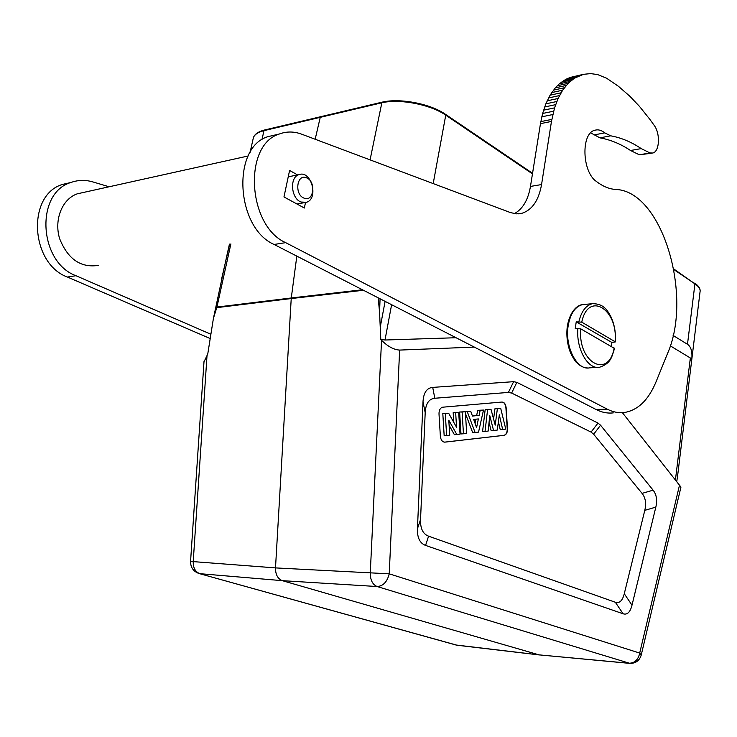 <?xml version="1.0" encoding="UTF-8"?>
<svg xmlns="http://www.w3.org/2000/svg" width="737" height="737" viewBox="0 0 737 737"><rect width="100%" height="100%" fill="white"/><g stroke="black" fill="none" stroke-linecap="round" stroke-linejoin="round"><path stroke-width="1.11" d="M649.748 119.201L639.384 106.285L629.877 96.271L618.389 86.266L606.643 78.242L597.67 74.584L590.696 73.608L583.529 74.308L574.409 78.214L568.163 83.336L562.663 90.181L558.102 98.482L554.556 107.878L551.469 121.421L541.557 184.563C538.765 200.317 532.252 209.888 522.008 213.279L516.269 213.85L510.345 212.551L301.663 134.18C294.017 131.352 286.573 131.297 279.332 134.005C242.924 144.894 247.531 225.9 285.661 242.648L607.242 409.155C612.954 412.075 618.647 413.199 624.294 412.517C637.837 410.297 648.394 400.136 655.958 382.033L667.492 353.622C693.342 295.463 661.9 190.561 615.533 189.446C609.149 189.013 602.737 186.332 596.307 181.413C581.935 171.638 580.903 133.148 594.86 130.237C598.149 129.288 601.447 130.163 604.773 132.881L610.697 135.82C621.208 137.708 631.379 141.965 641.218 148.607L649.979 152.946L652.779 153.02C659.606 151.638 660.499 133.637 654.189 125.364L649.748 119.201M306.601 177.857C296.836 173.167 294.081 194.577 304.022 198.124C313.759 202.583 316.394 181.495 306.601 177.857M301.092 202.03L306.399 202.297C319.112 198.861 311.29 169.694 298.927 174.66C289.328 177.267 291.014 198.649 301.092 202.03M305.496 202.528L304.353 208.018L283.966 196.945L289.595 170.44L297.582 174.936M576.233 321.857L611.894 342.456L615.423 341.913L581.76 322.17L576.233 321.857L575.247 328.527L580.784 328.849L614.511 348.454M611.894 342.456L611.452 346.454M514.371 213.638C522.754 209.032 528.116 199.957 530.465 186.424L540.47 123.65L551.469 121.421M540.47 123.65L542.625 113.47L545.841 103.853L550.088 95.193L555.311 87.86L559.263 83.861L565.749 79.366L570.337 77.413L583.529 74.308M651.84 153.185L639.329 154.807L630.54 150.505C620.665 143.918 610.448 139.708 599.9 137.856L590.678 132.863M607.242 409.155L596.178 409.551C601.917 412.453 607.62 413.568 613.295 412.886M596.178 409.551L274.081 244.463C235.96 227.89 231.418 147.547 267.844 136.677L276.025 134.779M98.703 265.329C80.95 268.176 67.933 259.313 59.66 238.742C53.801 219.847 62.166 198.972 77.284 193.822L83.281 192.495M209.925 338.43L67.408 277.048C30.208 263.533 26.67 194.872 62.516 184.425L70.586 182.555M109.131 186.774L92.991 181.956C85.464 179.745 78.131 179.92 70.982 182.463C35.081 192.937 38.656 262.077 75.929 275.712L210.607 334.128M203.992 361.83L207.733 354.156L213.426 318.329L216.936 307.071L230.884 243.91M216.936 307.071L291.281 297.969L296.827 256.126M456.065 337.73L385 340.015L380.789 339.352L379.564 312.258L380.071 298.789M379.564 312.258L378.192 297.822M362.484 289.77L291.281 297.969L291.226 298.549L216.494 307.679M629.545 663.355L539.106 654.871L629.076 663.245C634.75 663.107 638.288 659.716 639.698 653.065L641.181 655.23C639.412 660.693 635.672 663.411 629.96 663.392L377.132 586.532C372.6 584.625 370.306 580.111 370.269 572.999L381.554 340.218C387.616 346.39 393.641 349.679 399.638 350.084L474.306 347.09M315.169 139.256L320.484 116.317M677.893 473.43L676.796 481.39M670.292 345.846L690.339 357.979L691.453 362.328C692.789 352.94 691.472 346.934 687.483 344.299L673.111 335.436M381.554 340.218L380.789 339.352M199.294 573.589L455.991 645.004L539.106 654.871L282.326 580.664C277.748 578.84 275.472 574.593 275.5 567.905L291.226 298.549L363.442 290.267M593.663 434.231L600.572 425.24L597.993 423.075L591.074 432.094L593.663 434.231L642.065 493.375C645.529 497.751 646.441 503.417 644.792 510.363L624.276 593.736C622.489 600.747 619.504 603.585 615.331 602.249L428.575 536.177C422.937 534.039 420.265 528.503 420.541 519.576L425.194 412.665C425.7 403.664 428.906 398.864 434.812 398.256L508.41 392.425L511.635 393.07L591.074 432.094M511.635 393.07L516.84 382.356L597.993 423.075M516.84 382.356L513.625 381.674L508.41 392.425M434.812 398.256L432.711 387.395L513.625 381.674M432.711 387.395C426.76 387.948 423.517 392.757 423.01 401.812L425.194 412.665M420.541 519.576L417.446 528.696L423.01 401.812M417.446 528.696C417.16 537.715 419.869 543.289 425.571 545.408L428.575 536.177M442.771 407.192L442.633 407.211C440.21 407.902 439.003 410.14 439.003 413.927L440.367 436.24C440.855 440.072 442.366 442.034 444.908 442.136L504.108 435.337C506.356 434.71 507.48 432.555 507.48 428.87L506.144 407.745C505.693 404.116 504.32 402.209 502.017 402.043L442.771 407.192M501.998 402.043C504.191 402.384 505.499 404.281 505.914 407.754L507.24 428.879C507.249 432.555 506.126 434.71 503.868 435.346L444.531 442.154M495.209 425.138L497.374 408.777L500.736 408.464L505.775 429.127L502.662 429.468L499.308 414.82L497.291 430.058L493.56 430.472L489.746 415.484L488.18 431.062L485.038 431.403L487.59 409.68L491.008 409.367L495.209 425.138M497.374 408.777L494.942 408.768L493.578 419.021M491.008 409.367L485.158 409.671L482.569 431.578L485.038 431.403M487.59 409.68L485.158 409.671M493.56 430.472L491.137 430.638L489.046 422.448M502.662 429.468L500.239 429.643L498.405 421.638M500.736 408.464L494.942 408.768M473.679 419.399L476.581 427.607L478.377 418.938L473.679 419.399M475.881 419.187L475.033 423.241M478.534 432.122L475.116 432.499L467.212 411.559L470.703 411.237L472.454 416.046L479.114 415.41L480.156 410.362L483.49 410.058L478.534 432.122M475.116 432.499L472.693 432.665L465.462 413.549M483.49 410.058L477.723 410.352L476.673 415.392L472.371 415.806M480.156 410.362L477.723 410.352M479.114 415.41L476.673 415.392M470.703 411.237L464.771 411.725M467.212 411.559L464.706 411.55M463.453 433.78L462.108 412.029L465.351 411.725L466.687 433.42L463.453 433.78L460.984 433.955L459.63 412.011L462.108 412.029M465.351 411.725L459.63 412.011M456.553 427.248L455.659 412.619L458.69 412.342L460.035 434.148L456.82 434.508L448.796 420.219L449.727 435.281L446.64 435.622L445.286 413.577L448.667 413.264L456.553 427.248M455.659 412.619L453.181 412.609L453.78 422.319M448.667 413.264L442.808 413.558L444.171 435.797L446.64 435.622M445.286 413.577L442.808 413.558M456.82 434.508L454.388 434.673L449.109 425.295M458.69 412.342L453.181 412.609M615.331 602.249L623.124 613.783L425.571 545.408M623.124 613.783C627.27 615.082 630.236 612.207 632.005 605.16L624.276 593.736M644.792 510.363L655.829 507.111L632.005 605.16M655.829 507.111C657.441 500.193 656.538 494.545 653.12 490.179L642.065 493.375M600.572 425.24L653.12 490.179M641.227 655.036L680.951 487.074L622.406 412.683M229.64 244.113L221.422 279.756M614.179 348.021C608.679 379.398 577.568 362.788 580.784 328.849M614.501 348.5C611.784 356.828 611.176 363.35 599.54 367.256C587.905 369.827 575.929 348.675 577.9 328.315M578.886 321.627C581.429 311.29 585.952 305.311 592.428 303.69L594.418 303.497M581.76 322.17C588.19 290.516 618.343 309.227 615.082 341.498M584.505 304.455L582.396 304.648C575.09 306.601 570.355 313.63 568.181 325.754C564.588 346.593 577.007 370.683 589.48 367.855L597.56 367.376M541.557 184.563L530.465 186.424M540.829 121.623L551.82 119.385M541.787 116.824L552.778 114.548M542.625 113.47L553.607 111.186M543.574 110.181L554.556 107.878M544.652 106.976L555.615 104.654M545.831 103.853L556.794 101.513M547.14 100.831L558.102 98.482M548.558 97.947L559.512 95.57M550.088 95.193L561.032 92.807M551.727 92.586L562.663 90.181M553.469 90.135L564.404 87.731M555.311 87.86L566.237 85.437M557.246 85.768L568.163 83.336M559.263 83.861L570.171 81.429M561.364 82.157L572.253 79.716M563.529 80.655L574.409 78.214M565.749 79.366L576.62 76.915M568.024 78.279L578.886 75.837M570.337 77.413L581.198 74.971M639.329 154.807L649.979 152.946M630.54 150.505L641.218 148.607M610.697 135.82L599.9 137.856M593.958 134.935L604.773 132.881M274.081 244.463L285.661 242.648M67.408 277.048L75.929 275.712M204.038 361.121L190.57 561.41L275.5 567.905L389.228 573.828L399.638 350.084M264.574 129.988L263.966 130.652C258.171 132.116 254.652 134.429 253.408 137.589L253.031 139.293M445.01 114.244L445.747 115.156C430.528 104.433 399.15 98.445 381.37 102.885L263.966 130.652L261.948 139.717M370.075 159.874L381.969 102.194M691.785 359.555L700.058 291.732C700.565 289.18 698.86 286.555 694.936 283.846L673.885 269.595M532.464 173.868L445.747 115.156L433.199 183.577M687.483 344.299L694.936 283.846L673.775 268.968M675.433 479.907L690.339 357.979M391.614 304.703L385 340.015M380.403 326.307L385.11 301.369M207.051 355.041L193.214 561.64C193.122 567.941 195.369 571.958 199.948 573.69L282.326 580.664L377.132 586.532C383.166 586.099 387.201 581.861 389.228 573.828L639.698 653.065L679.523 485.093M539.512 654.963L457.069 645.234L198.879 573.469C193.324 571.415 190.551 567.398 190.57 561.41M298.927 174.66L288.241 176.816M304.492 202.638L296.965 204.011M615.423 341.867C615.929 332.857 614.465 324.556 611.028 316.956C607.518 310.59 604.064 303.635 592.428 303.69L582.396 304.648C578.213 304.906 570.254 309.991 567.324 326.104C566.154 335.676 567.297 344.769 570.742 353.364C573.727 359.011 575.661 362.051 576.546 362.475C580.083 366.077 583.759 367.92 587.592 367.975M569.775 77.606L580.636 75.156M522.008 213.279L518.139 213.868M267.844 136.677L279.332 134.005M248.166 155.986L77.284 193.822M62.516 184.425L70.982 182.463M250.064 152.476L253.408 137.589C254.762 134.06 258.447 131.536 264.445 130.025L381.84 102.222C399.555 97.791 430.371 103.677 445.517 114.336L532.556 173.296M700.15 291.014C700.233 288.296 698.4 285.67 694.659 283.119M691.389 362.751L677.893 473.467M456.433 645.124L457.484 645.326M226.932 255.278L229.437 244.15M213.426 318.329L226.821 255.767"/></g></svg>
